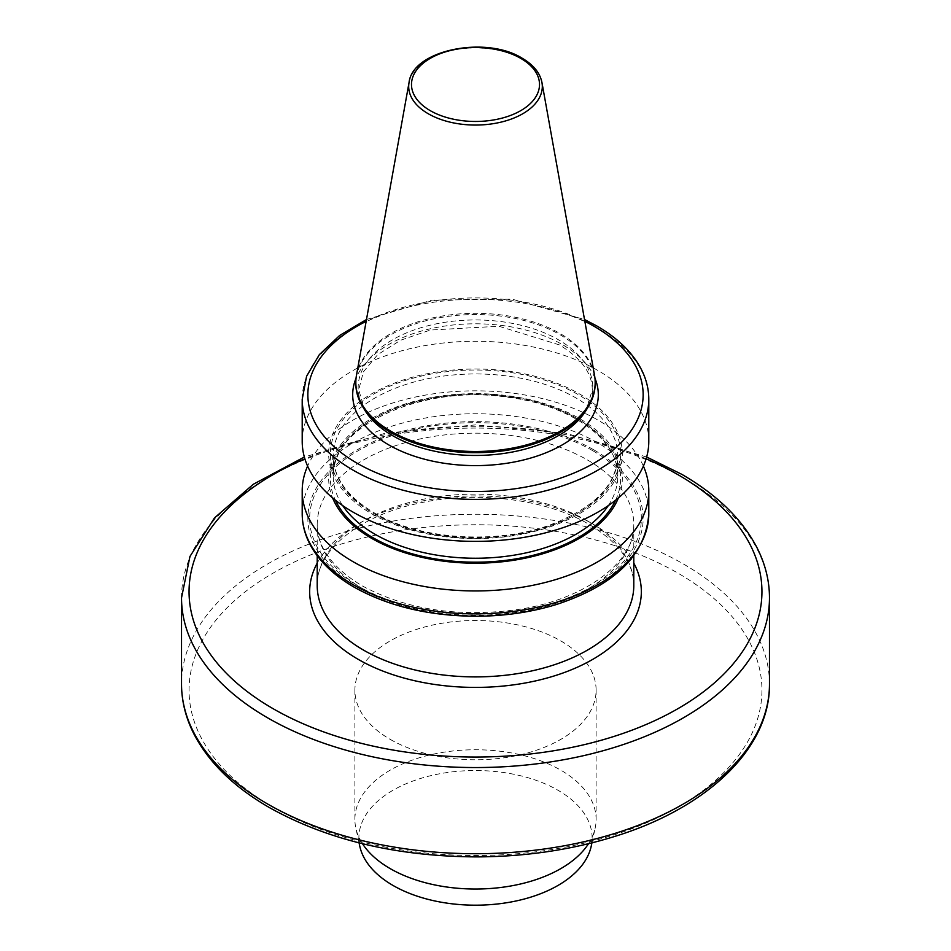 <?xml version="1.0" encoding="UTF-8"?>
<svg xmlns="http://www.w3.org/2000/svg" width="951" height="951" viewBox="0 0 951 951"><rect width="100%" height="100%" fill="white"/><g stroke="black" fill="none" stroke-linecap="round" stroke-linejoin="round"><path stroke-width="0.71" stroke-dasharray="4.75 3.57" d="M390.219 739.379A120.611 69.637 0 0 0 521.659 754.476A120.611 69.637 0 0 0 596.111 690.141A120.611 69.637 0 0 0 560.781 640.903A120.611 69.637 0 0 0 429.341 625.806A120.611 69.637 0 0 0 354.889 690.141A120.611 69.637 0 0 0 390.219 739.379M594.53 375.276A119.671 69.09 0 0 0 560.115 333.551A119.671 69.09 0 0 0 435.475 317.289A119.671 69.09 0 0 0 356.47 375.276M595.171 383.633A119.671 69.09 0 0 0 560.115 334.776A119.671 69.09 0 0 0 429.709 319.798A119.671 69.09 0 0 0 355.829 383.633M648.796 441.323A173.296 100.057 0 0 0 475.5 341.266A173.296 100.057 0 0 0 302.204 441.323M371.675 513.742A146.834 84.77 0 0 0 617.33 475.738A146.834 84.77 0 0 0 437.496 371.912A146.834 84.77 0 0 0 371.675 513.742M618.388 497.932A146.834 84.77 0 0 0 579.325 418.476A146.834 84.77 0 0 0 403.961 404.377A146.834 84.77 0 0 0 332.612 497.932M643.399 466.109A173.296 100.057 0 0 0 598.036 420.14A173.296 100.057 0 0 0 429.686 394.392A173.296 100.057 0 0 0 307.601 466.109M591.213 846.247A116.616 67.331 0 0 0 557.964 790.245A116.616 67.331 0 0 0 424.229 777.383A116.616 67.331 0 0 0 359.787 846.247M588.514 843.715A120.611 69.637 0 0 0 595.171 828.071A120.611 69.637 0 0 0 596.111 819.393A120.611 69.637 0 0 0 560.781 770.155A120.611 69.637 0 0 0 429.341 755.058A120.611 69.637 0 0 0 354.889 819.393A120.611 69.637 0 0 0 355.829 828.071A120.611 69.637 0 0 0 362.486 843.715M272.949 807.078A286.441 165.379 180 0 1 272.949 573.203A286.441 165.379 180 0 1 678.051 573.203A286.441 165.379 180 0 1 678.051 807.078A286.441 165.379 180 0 1 272.949 807.078M586.28 410.047A117.342 67.747 0 0 0 558.475 339.804A117.342 67.747 0 0 0 413.103 330.33A117.342 67.747 0 0 0 364.72 410.047L358.729 389.791L363.413 371.841L377.618 354.711L400.621 340.22L430.375 330.033L498.942 326.252L559.319 344.868C581.227 358.206 592.211 373.172 592.271 389.791L586.28 410.047M769.478 683.983A293.978 169.73 0 0 0 683.377 563.967A293.978 169.73 0 0 0 362.997 527.175A293.978 169.73 0 0 0 181.522 683.983M587.433 520.886A158.294 91.391 0 0 0 414.921 501.07A158.294 91.391 0 0 0 317.206 585.507C315.863 552.519 356.233 516.762 416.681 503.709C474.597 490.086 545.933 498.788 588.99 524.334C618.721 542.379 633.651 562.766 633.794 585.507A158.294 91.391 0 0 0 587.433 520.886M317.206 563.123A165.843 95.742 180 0 1 592.77 523.965A165.843 95.742 180 0 1 633.794 563.123M363.567 589.204A158.294 91.391 180 0 1 317.206 524.572A158.294 91.391 180 0 1 414.921 440.135A158.294 91.391 180 0 1 587.433 459.951A158.294 91.391 180 0 1 633.794 524.572A158.294 91.391 180 0 1 536.079 609.009A158.294 91.391 180 0 1 363.567 589.204M592.77 450.715A165.843 95.742 0 0 0 358.23 450.715A165.843 95.742 0 0 0 358.23 586.125A165.843 95.742 0 0 0 592.77 586.125A165.843 95.742 0 0 0 592.77 450.715M181.522 597.822A293.978 169.73 180 0 1 362.997 441.002A293.978 169.73 180 0 1 683.377 477.806A293.978 169.73 180 0 1 769.478 597.822M409.049 82.499A66.808 38.575 180 0 1 453.151 50.13A66.808 38.575 180 0 1 522.741 59.212A66.808 38.575 180 0 1 541.951 82.499M594.042 449.978A167.649 96.788 180 0 1 594.042 586.862A167.649 96.788 180 0 1 356.958 586.862A167.649 96.788 180 0 1 356.958 449.978A167.649 96.788 180 0 1 594.042 449.978M648.796 513.802A173.296 100.057 0 0 0 598.036 443.059A173.296 100.057 0 0 0 409.18 421.364A173.296 100.057 0 0 0 302.204 513.802M594.946 378.248A122.81 70.897 0 0 0 562.338 344.571A122.81 70.897 0 0 0 442.084 326.478A122.81 70.897 0 0 0 356.054 378.248M302.204 399.325A173.296 100.057 180 0 1 409.18 306.888A173.296 100.057 180 0 1 598.036 328.582A173.296 100.057 180 0 1 648.796 399.325M615.618 500.202A145.111 83.771 0 0 0 475.5 394.641A145.111 83.771 0 0 0 335.382 500.202M608.283 505.611A142.281 82.143 0 0 0 617.781 476.106A142.281 82.143 0 0 0 475.5 393.964A142.281 82.143 0 0 0 333.219 476.106A142.281 82.143 0 0 0 342.717 505.611M374.896 514.194A142.281 82.143 0 0 0 529.945 532.001A142.281 82.143 0 0 0 617.781 456.1A142.281 82.143 0 0 0 475.5 373.957A142.281 82.143 0 0 0 333.219 456.1A142.281 82.143 0 0 0 374.896 514.194M372.899 513.041A145.111 83.771 0 0 0 615.666 475.476A145.111 83.771 0 0 0 437.947 372.875A145.111 83.771 0 0 0 372.899 513.041M584.841 321.343A167.649 96.788 0 0 0 366.159 321.343M646.121 458.822A286.441 165.379 0 0 0 304.879 458.822M633.794 555.741L633.794 524.572C635.66 560.971 585.578 600.176 516.25 609.769C457.122 617.413 405.697 609.413 362.01 585.745C332.279 567.711 317.349 547.312 317.206 524.572L317.206 555.741M617.781 476.106C619.208 440.456 571.242 404.948 507.584 397.256C421.697 383.871 329.545 427.249 333.219 476.106L333.219 456.1C333.599 477.759 347.293 496.684 374.302 512.898C418.119 539.098 493.724 544.768 547.847 525.748C593.067 509.07 616.379 485.866 617.781 456.1L617.781 476.106M366.492 319.512L432.039 300.124L512.197 299.185L584.52 319.512M646.656 457.015L565.381 433.121L475.5 424.907L385.63 433.121L304.344 457.015M359.05 842.859L355.829 828.071M591.95 842.859L595.171 828.071M596.111 819.393L596.111 690.141M354.889 819.393L354.889 690.141"/><path stroke-width="1.43" d="M390.885 431.255A119.671 69.09 0 0 0 521.291 446.233A119.671 69.09 0 0 0 595.171 382.397A119.671 69.09 0 0 0 594.53 375.276L541.951 82.499A66.808 38.575 180 0 1 504.22 121.312A66.808 38.575 180 0 1 428.259 113.751A66.808 38.575 180 0 1 409.049 82.499L356.47 375.276A119.671 69.09 0 0 0 355.829 382.397A119.671 69.09 0 0 0 390.885 431.255M355.829 382.397L355.829 383.633A119.671 69.09 0 0 0 362.521 406.41A119.671 69.09 0 0 0 390.885 432.479A119.671 69.09 0 0 0 588.479 406.41A119.671 69.09 0 0 0 595.171 383.633L595.171 382.397M302.204 399.325L302.204 441.323A173.296 100.057 0 0 0 352.964 512.066A173.296 100.057 0 0 0 541.82 533.761A173.296 100.057 0 0 0 648.796 441.323L648.796 399.325A173.296 100.057 180 0 1 541.82 491.762A173.296 100.057 180 0 1 352.964 470.079A173.296 100.057 180 0 1 302.204 399.325L306.591 376.239L319.381 354.604L339.697 335.441L366.492 319.512M332.612 497.932A146.834 84.77 0 0 0 475.5 563.194A146.834 84.77 0 0 0 618.388 497.932M307.601 466.109A173.296 100.057 0 0 0 302.204 490.894A173.296 100.057 0 0 0 352.964 561.637A173.296 100.057 0 0 0 541.82 583.332A173.296 100.057 0 0 0 648.796 490.894A173.296 100.057 0 0 0 643.399 466.109M359.05 842.859L359.787 846.247A116.616 67.331 0 0 0 393.036 885.464A116.616 67.331 0 0 0 513.314 901.548A116.616 67.331 0 0 0 591.213 846.247L591.95 842.859M362.486 843.715A120.611 69.637 0 0 0 390.219 868.632A120.611 69.637 0 0 0 588.514 843.715M362.521 406.41L364.72 410.047A117.342 67.747 0 0 0 392.525 435.606A117.342 67.747 0 0 0 586.28 410.047L588.479 406.41M267.623 803.999A293.978 169.73 0 0 0 588.003 840.791A293.978 169.73 0 0 0 769.478 683.983C770.239 748.556 706.652 808.707 612.813 837.023C570.172 850.063 524.774 856.696 476.641 856.899C396.377 856.435 327.227 839.959 269.181 807.458C233.542 786.798 208.352 762.108 193.624 733.387C185.588 717.351 181.558 700.887 181.522 683.983A293.978 169.73 0 0 0 267.623 803.999M317.206 555.741L317.206 585.507A158.294 91.391 0 0 0 363.567 650.127A158.294 91.391 0 0 0 536.079 669.944A158.294 91.391 0 0 0 633.794 585.507L633.794 555.741M633.794 563.123A165.843 95.742 180 0 1 561.34 673.581A165.843 95.742 180 0 1 358.23 659.364A165.843 95.742 180 0 1 317.206 563.123M304.879 458.822A286.441 165.379 0 0 0 272.949 708.602A286.441 165.379 0 0 0 678.051 708.602A286.441 165.379 0 0 0 678.051 474.727A286.441 165.379 0 0 0 646.121 458.822M769.478 683.983L769.478 597.822A293.978 169.73 180 0 1 588.003 754.63A293.978 169.73 180 0 1 267.623 717.839A293.978 169.73 180 0 1 181.522 597.822L181.522 683.983M430.232 110.637A64.014 36.958 0 0 0 520.768 110.637A64.014 36.958 0 0 0 520.768 58.38A64.014 36.958 0 0 0 430.232 58.38A64.014 36.958 0 0 0 430.232 110.637M352.964 584.556A173.296 100.057 0 0 0 541.82 606.239A173.296 100.057 0 0 0 648.796 513.802C645.788 554.98 614.94 585.234 556.228 604.563C531.145 612.23 504.458 616.129 476.166 616.248C428.996 615.986 388.317 606.274 354.129 587.147C333.373 575.129 318.585 560.721 309.764 543.948C304.748 534.189 302.228 524.144 302.204 513.802A173.296 100.057 0 0 0 352.964 584.556M356.054 378.248A122.81 70.897 0 0 0 388.662 444.842A122.81 70.897 0 0 0 535.437 456.599A122.81 70.897 0 0 0 594.946 378.248M335.382 500.202A145.111 83.771 0 0 0 372.899 537.66A145.111 83.771 0 0 0 615.618 500.202M342.717 505.611A142.281 82.143 0 0 0 374.896 534.189A142.281 82.143 0 0 0 608.283 505.611M366.159 321.343A167.649 96.788 0 0 0 351.192 459.654A167.649 96.788 0 0 0 591.046 464.837A167.649 96.788 0 0 0 594.042 326.264A167.649 96.788 0 0 0 584.841 321.343M769.478 597.822C769.442 580.823 765.365 564.276 757.234 548.156C742.493 519.543 717.351 494.948 681.819 474.347L646.656 457.015M541.951 82.499C539.99 72.87 533.404 64.787 522.182 58.237C485.89 35.342 412.579 49.939 409.049 82.499M648.796 513.802L648.796 490.894M302.204 513.802L302.204 490.894M584.52 319.512L596.871 325.991C617.627 338.009 632.415 352.405 641.236 369.19C646.252 378.938 648.772 388.983 648.796 399.325M304.344 457.015L253.346 484.249L214.474 517.926L189.95 556.466L181.522 597.822"/></g></svg>
